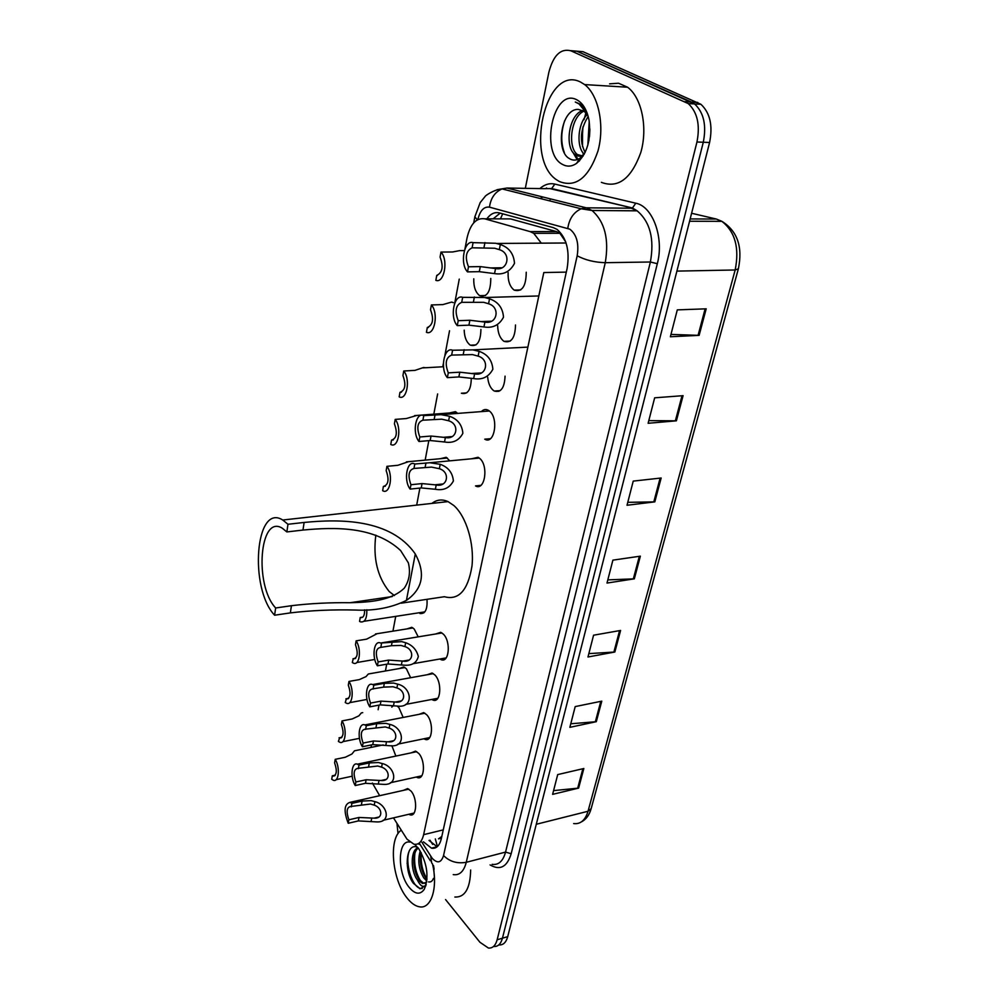 <?xml version="1.0" encoding="UTF-8"?>
<svg xmlns="http://www.w3.org/2000/svg" width="998" height="998" viewBox="0 0 998 998"><rect width="100%" height="100%" fill="white"/><g stroke="black" fill="none" stroke-linecap="round" stroke-linejoin="round"><path stroke-width="1.5" d="M391.777 707.12L393.362 705.673M397.129 706.048L380.263 704.875L369.796 706.846C364.12 698.4 366.216 681.522 372.628 684.566L373.801 685.214L384.342 683.318L393.711 683.069L397.653 684.141C412.049 687.223 414.332 708.518 397.129 706.048L398.838 707.507L403.167 717.437M399.3 668.548L403.778 666.926L406.411 668.785L410.627 677.717M407.034 628.902L411.775 627.305L414.195 629.002L418.224 636.861M440.33 458.706L446.206 457.296L449.774 460.851M449.312 412.997L455.462 411.65L457.62 413.409M480.924 329.44C480.612 341.715 477.106 346.967 470.395 345.183L469.771 344.772C466.303 341.827 464.432 336.95 464.195 330.138M490.779 278.442C490.679 291.815 486.987 297.554 479.701 295.67L479.414 295.47C475.435 292.177 473.551 286.613 473.763 278.804M526.245 272.217C526.096 286.301 522.066 292.264 514.182 290.106L514.045 290.019C509.753 286.551 507.782 280.712 508.132 272.491M515.504 324.986C515.143 337.91 511.325 343.362 504.065 341.353L503.553 341.017C499.823 337.948 497.865 332.845 497.665 325.71M505.063 376.146C504.514 387.935 500.909 392.888 494.26 391.016L493.386 390.443C490.168 387.735 488.272 383.319 487.698 377.219M481.385 411.6C483.431 409.417 485.689 408.943 488.159 410.19L489.182 410.864C499.037 417.763 494.621 445.27 484.741 439.182L490.392 438.696M471.642 458.781L478.079 457.284L479.439 458.194C488.858 465.193 485.028 491.465 475.497 485.914L480.836 485.352M419.098 714.331L423.676 712.597L426.645 714.693C433.918 721.978 432.633 742.425 425.148 739.368L423.888 738.782M411.201 752.854L415.517 751.107L418.686 753.365C425.672 760.663 424.674 780.349 417.501 777.604L416.241 777.043M427.219 674.735L432.072 673.014L434.829 674.922C442.413 682.195 440.804 703.453 432.995 700.072L431.735 699.448M435.577 634.004L440.729 632.308L443.249 634.042C451.146 641.277 449.187 663.408 441.041 659.653L439.794 659.017M403.529 790.329L407.583 788.582L410.939 791.002C417.663 798.3 416.914 817.287 410.053 814.83L408.781 814.281M393.486 817.873L406.997 839.168L413.871 844.183C418.624 845.057 421.88 841.888 423.639 834.665L543.823 272.541L566.315 272.117M441.815 836.461L438.509 838.844L441.44 838.145M565.716 241.903L559.89 233.282L556.46 231.573L510.514 218.911L505.113 218.886M372.379 783.043L379.677 795.693M541.166 242.976L533.743 233.345L530.113 231.611L484.704 218.812C476.158 217.626 470.245 224.101 466.977 238.235L464.956 248.914M459.267 279.103L454.839 302.619M449.537 330.75L444.883 355.45M443.361 363.571L442.75 366.777M437.635 393.948L433.818 414.158M428.753 441.041L425.16 460.128M419.896 488.072L416.69 505.113M395.719 616.377L392.938 631.16M386.713 664.194L385.428 670.98M379.003 705.112L378.13 709.715M371.506 744.882L371.031 747.427M426.994 599.324C427.581 609.441 425.21 614.169 419.884 613.483L423.888 612.859M471.293 378.242C471.031 389.844 467.725 394.846 461.375 393.237L466.702 392.875M391.852 745.681L395.869 756.072M423.439 841.825L431.485 848.15C436.251 848.974 439.532 845.83 441.316 838.707L567.126 268.425C569.92 250.735 566.565 237.724 557.059 229.403L553.291 227.631L499.362 212.911C494.721 211.813 490.542 213.784 486.849 218.824M437.161 846.766L429.003 840.441M398.04 833.629L396.954 823.45M525.31 188.348L548.863 72.28C553.279 55.389 560.602 48.228 570.844 50.786L688.246 103.58C697.402 112.175 700.297 124.975 696.953 142.003L497.141 939.779C495.519 945.655 492.613 948.412 488.409 948.038L479.913 942.249L445.57 899.572M570.469 50.636L583.032 51.709L700.895 104.279C710.077 112.836 712.971 125.573 709.59 142.489L507.72 936.648L502.443 938.207C500.809 944.083 497.89 946.84 493.673 946.466C497.89 946.84 500.809 944.083 502.443 938.207L703.291 142.24L502.443 938.207L497.141 939.779M697.739 102.395L691.427 102.046L694.583 103.929C703.752 112.5 706.659 125.274 703.291 142.24C706.659 125.274 703.752 112.5 694.583 103.929L576.956 51.247L691.427 102.046L685.09 101.684M493.124 218.849L500.173 213.123M589.88 129.877L589.481 136.714M706.197 308.819L677.293 309.879L670.369 336.763L699.124 335.365L706.197 308.819M670.98 334.417L699.124 335.365M683.081 395.67L654.663 397.815L648.114 423.277L676.382 420.832L683.081 395.67M648.8 420.62L676.382 420.832M661.163 478.005L633.231 481.111L627.018 505.262L654.813 501.869L661.163 478.005M627.767 502.331L654.813 501.869M583.842 768.51L557.707 774.585L552.618 794.358L578.628 788.096L583.842 768.51M553.578 790.628L578.628 788.096M601.782 701.145L575.197 706.596L569.858 727.342L596.305 721.691L601.782 701.145M570.781 723.775L596.305 721.691M620.594 630.449L593.573 635.202L587.972 656.996L614.855 652.018L620.594 630.449M588.832 653.615L614.855 652.018M640.367 556.16L612.897 560.14L606.996 583.057L634.329 578.84L640.367 556.16M607.807 579.888L634.329 578.84M507.72 936.648C506.086 942.511 503.142 945.268 498.913 944.906M432.508 864.019C438.234 887.771 431.161 909.615 419.21 906.758C415.068 905.947 410.989 903.003 406.997 897.913C391.989 879.712 388.397 838.357 401.196 830.261M470.644 870.019C470.245 888.457 464.981 897.464 454.863 897.04M414.644 844.32L418.935 849.024C427.394 863.831 429.152 877.304 424.2 889.418C420.096 895.006 415.106 894.345 409.217 887.434C397.142 873.163 397.528 839.38 409.879 842.087M417.8 847.514C405.912 841.164 403.554 870.543 413.397 883.342L420.208 888.769L425.759 885.5L424.2 889.418M418.287 848.138C411.862 852.092 412.76 870.992 418.836 879.201L423.614 883.218L424.923 883.305M418.05 847.826C410.39 849.735 410.49 870.693 417.176 879.637L422.566 883.492L423.614 883.218M421.181 852.679C419.472 861.711 420.894 869.969 425.46 877.467L426.982 879.35M420.233 851.02C417.551 860.363 418.736 869.32 423.801 877.903L426.82 881.072M428.604 881.908C430.774 882.344 432.384 881.172 433.456 878.377M434.118 869.196L433.544 865.653M426.67 882.12L422.566 883.492M426.221 884.353L426.034 884.827C423.339 887.958 420.383 886.224 417.176 879.637M420.457 861.723L423.252 873.45M413.808 862.783L416.852 875.658M407.109 863.27L410.665 878.415M421.293 852.891C420.495 862.509 422.404 871.229 427.007 879.063M414.894 853.265C413.733 863.956 415.792 873.462 421.069 881.783M434.404 877.18L433.469 865.553M420.146 844.52L418.162 843.921M409.504 850.333C404.265 862.621 412.162 887.135 420.482 888.445L422.291 888.519M425.422 886.349L425.859 885.688M394.385 595.544L389.245 591.577C377.406 576.894 372.928 558.082 375.822 535.128M275.66 607.982L291.441 605.699C310.041 603.466 329.614 602.468 350.161 602.717C369.771 602.293 391.291 600.709 404.29 588.146C409.305 580.661 410.665 572.228 408.357 562.847L400.622 550.547C374.35 526.021 334.417 527.081 302.968 530.063L304.128 522.453C339.819 518.935 390.792 518.611 415.293 553.977C425.759 573.401 422.803 588.87 406.423 600.397C391.416 607.757 374.437 610.976 355.488 610.04C332.733 609.479 311.027 610.427 290.343 612.897L274.587 615.217L275.66 607.982C254.091 585.315 259.505 513.646 282.347 528.254L286.85 531.934L287.973 524.274L282.746 520.02L448.065 501.62L453.828 505.512C466.266 516.378 474.512 543.698 471.954 566.265C467.9 590.429 458.706 600.571 444.397 596.717L401.246 603.179M302.968 530.063L286.85 531.934M274.587 615.217C248.901 587.997 255.351 502.518 282.746 520.02M304.128 522.453L287.973 524.274M431.872 503.429C436.825 499.586 442.214 498.988 448.065 501.62M580.462 82.011L584.653 84.581C598.675 95.109 604.913 126.01 597.952 151.06C588.708 177.819 575.834 187.961 559.317 181.499L557.433 180.339C523.975 160.441 545.058 63.997 580.462 82.011M609.616 83.844L618.523 83.221L627.58 87.225C641.789 97.592 647.976 127.906 640.803 152.482C631.285 178.729 618.136 188.684 601.357 182.335M583.992 111.102C570.644 116.866 567.45 147.592 577.443 154.553L583.106 156.112M582.857 110.404C568.586 114.595 564.494 147.193 574.935 154.465L575.933 155.164C578.578 156.711 581.31 156.437 584.142 154.328M588.184 116.442C580.349 129.104 579.339 141.08 585.127 152.395M587.273 114.545C577.493 123.715 576.258 147.292 584.229 154.179M589.88 128.917L588.87 140.718M584.99 152.694L579.813 158.308C576.22 160.628 572.715 160.703 569.297 158.532C555.312 151.234 560.789 108.532 578.266 109.406L584.167 111.24L587.947 115.581M562.897 164.608C539.394 153.829 552.942 87.113 576.694 99.738C582.857 102.994 586.974 109.867 589.057 120.334C591.315 139.608 587.161 153.942 576.607 163.348C571.991 166.529 567.413 166.953 562.897 164.608M587.011 112.762L580.724 104.378L575.31 102.033L579.027 103.929L587.485 114.096M583.83 154.565L583.618 153.542M582.52 146.569L582.545 128.717M584.03 119.685L585.901 112.811M582.607 152.232L583.63 154.715M572.79 152.145L577.156 159.63M578.279 160.715L579.015 161.314M582.944 126.871L581.921 143.986M575.01 154.528L578.054 159.281M578.728 160.017L579.551 160.778M564.668 120.658C560.888 132.385 560.789 143.051 564.369 152.644M374.238 805.136L370.483 804.026L350.485 806.509C346.68 807.419 346.144 811.861 348.863 819.807L348.227 823.275L358.357 820.917L376.333 821.89C392.052 822.938 387.199 804.376 374.911 801.656L374.238 805.136C382.321 807.681 383.644 818.909 374.1 818.148L371.743 818.048L371.069 821.491M348.863 819.807L359.006 817.462L371.743 818.048M348.227 823.275C343.537 811.087 344.16 804.101 350.111 802.33L351.907 803.378L362.099 801.082L371.131 800.633L374.911 801.656M351.907 803.378L351.259 806.895M381.585 767.15L377.78 766.015L357.696 768.385C353.679 769.283 353.08 773.799 355.874 781.97L355.213 785.538L365.455 783.293L383.107 784.341C399.337 785.813 395.208 766.389 382.284 763.57L381.585 767.15C390.081 769.795 390.879 781.546 381.036 780.511L379.028 780.411L378.342 783.941M355.874 781.97L366.129 779.75L379.028 780.411M355.213 785.538C349.986 777.255 351.533 761.699 357.396 764.169L359.006 765.092L369.31 762.921L378.454 762.534L382.284 763.57M359.006 765.092L358.332 768.697M389.145 728.091L385.29 726.943L365.118 729.201C360.877 730.049 360.203 734.678 363.085 743.073L362.399 746.741L372.765 744.633L390.043 745.743C406.772 747.689 403.491 727.355 389.856 724.411L389.145 728.091C398.09 730.873 398.277 743.148 388.147 741.826L386.513 741.726L385.802 745.369M363.085 743.073L373.452 740.978L386.513 741.726M362.399 746.741C356.96 738.383 358.769 722.178 364.894 724.922L366.303 725.721L376.72 723.675L385.976 723.363L389.856 724.411M366.303 725.721L365.617 729.426M370.495 703.079L380.974 701.12L395.433 702.031C405.837 703.69 406.348 690.853 396.917 687.934L393 686.761L383.619 687.123L372.753 688.882C368.287 689.705 367.538 694.433 370.495 703.079L369.796 706.846M373.801 685.214L373.102 689.044M404.914 646.604L400.947 645.419L391.441 645.706L380.637 647.403C375.922 648.189 375.086 653.029 378.117 661.924L377.406 665.803L387.997 663.969L404.402 665.192C412.087 665.716 416.727 662.797 418.324 656.435C416.54 649.673 412.324 645.095 405.675 642.712L404.914 646.604C414.869 649.686 413.559 663.109 402.918 661.088L402.132 661.038L401.383 664.88M378.117 661.924L388.721 660.102L402.132 661.038M377.406 665.803C371.481 657.283 373.901 639.668 380.6 643.036L401.67 641.627L405.675 642.712M381.523 643.548L380.799 647.477M439.357 468.698L431.485 467.101L413.97 468.449C408.644 470.033 407.646 475.46 410.951 484.729L410.153 489.095L421.243 487.935L435.365 489.269C443.599 490.767 449.599 488.01 453.391 480.986C452.618 472.715 448.214 467.151 440.205 464.307L439.357 468.698C450.672 472.141 447.603 487.598 436.213 484.941L435.365 489.269M410.951 484.729L422.054 483.581L436.213 484.941M410.153 489.095C403.217 480.45 406.997 459.604 414.794 464.02L429.751 462.748L440.205 464.307M414.794 464.02L413.97 468.449M448.626 420.769L441.74 419.172L422.915 420.195C417.451 422.079 416.416 427.68 419.809 436.987L418.973 441.49L430.188 440.53L444.522 441.977C452.867 443.461 458.98 440.58 462.872 433.332C462.111 424.811 457.658 419.11 449.499 416.241L448.626 420.769C460.128 424.225 456.972 440.168 445.382 437.511L444.522 441.977M419.809 436.987L431.036 436.039L445.382 437.511M418.973 441.49C411.875 432.995 415.779 411.5 423.763 415.63L441.091 414.657L449.499 416.241M423.763 415.63L422.915 420.195M478.142 356.124L472.478 354.602L451.657 355.088C445.832 357.434 444.696 363.359 448.277 372.865L447.366 377.643L458.868 376.932L473.676 378.579C482.346 380.063 488.746 376.957 492.862 369.248C492.151 360.266 487.56 354.29 479.09 351.333L478.142 356.124C490.093 359.667 486.65 376.545 474.611 373.863L473.676 378.579M448.277 372.865L459.791 372.192L474.611 373.863M447.366 377.643C439.831 369.235 444.073 346.481 452.581 350.248L472.865 349.874L479.09 351.333M452.581 350.248L451.657 355.088M488.546 303.754L483.743 302.332L461.712 302.332C455.724 305.039 454.552 311.151 458.219 320.695L457.271 325.622L468.923 325.161L483.943 326.945C492.763 328.404 499.287 325.148 503.503 317.164C502.805 307.908 498.152 301.783 489.531 298.814L488.546 303.754C500.709 307.297 497.154 324.737 484.916 322.067L483.943 326.945M458.219 320.695L469.871 320.258L484.916 322.067M457.271 325.622C449.549 317.426 453.928 293.923 462.66 297.329L484.666 297.516L489.531 298.814M462.66 297.329L461.712 302.332M499.312 249.637L494.734 248.24L472.104 247.803C465.941 250.885 464.744 257.222 468.486 266.79L467.513 271.88L479.302 271.668L494.546 273.602C503.528 275.049 510.178 271.631 514.494 263.36C513.82 253.804 509.092 247.529 500.335 244.522L499.312 249.637C511.687 253.193 508.007 271.219 495.544 268.562L494.546 273.602M468.486 266.79L480.288 266.603L495.544 268.562M467.513 271.88C459.604 263.896 464.12 239.607 473.089 242.639L495.719 243.263L500.335 244.522M473.089 242.639L472.104 247.803M355.812 750.546L354.502 750.808L351.945 753.989L345.358 757.233L335.228 759.328C340.256 767.3 338.846 782.569 333.344 780.249L331.71 779.288L332.322 775.808L332.983 776.12C336.75 775.197 337.299 770.768 334.604 762.846L335.228 759.328M335.303 775.172L332.322 775.808M362.723 712.659L361.326 712.921L358.893 715.828L352.244 718.947L342.002 720.918C347.229 728.964 345.582 744.832 339.844 742.263L338.384 741.427L339.557 738.096C343.524 737.198 344.123 732.669 341.366 724.536L342.002 720.918M341.927 737.273L339.021 737.846M369.821 673.725L368.324 673.987L366.029 676.607L359.33 679.601L348.976 681.434C354.402 689.568 352.506 706.073 346.518 703.241L345.258 702.517L346.294 699.024C350.473 698.151 351.146 693.523 348.314 685.164L348.976 681.434M348.714 698.326L345.907 698.837M377.107 633.693L366.603 639.157L356.136 640.841C361.787 649.049 359.604 666.227 353.354 663.109L352.306 662.522L353.217 658.855C357.621 658.006 358.369 653.278 355.463 644.671L356.136 640.841M355.662 658.293L352.98 658.742M362.798 617.113L360.253 617.5L359.567 621.392L360.39 621.841C364.856 622.677 367.002 618.635 366.827 609.741M360.253 617.5L360.328 617.537C363.235 618.124 364.669 615.554 364.657 609.828M408.419 461.7L397.878 465.293L386.925 466.34C393.624 474.761 389.956 495.233 382.658 490.692L383.382 486.438C388.409 484.966 389.332 479.701 386.164 470.632L386.925 466.34M385.34 486.226L383.382 486.438M416.827 415.442L406.298 418.549L395.208 419.397C402.069 427.68 398.264 448.813 390.779 444.472L391.553 440.106C396.705 438.359 397.666 432.932 394.422 423.826L395.208 419.397M393.274 439.956L391.553 440.106M425.485 367.751L423.639 367.476L414.968 370.37L403.741 371.006C410.764 379.128 406.835 400.922 399.175 396.867L399.973 392.351C405.25 390.318 406.236 384.717 402.93 375.572L403.741 371.006M401.408 392.264L399.973 392.351M453.354 302.668L451.682 302.07L442.9 304.59L431.398 304.951C438.858 312.96 434.579 336.027 426.433 332.309L427.294 327.544C432.932 325.036 434.005 319.123 430.512 309.779L431.398 304.951M428.354 327.506L427.294 327.544M459.991 250.56L452.63 251.97L440.979 252.082C448.626 259.892 444.21 283.719 435.852 280.351L436.75 275.423C442.538 272.566 443.636 266.454 440.068 257.085L440.979 252.082M437.423 275.411L436.75 275.423M435.315 838.919L437.374 846.366M502.705 213.822L500.422 218.874M443.274 829.874L423.639 834.665M510.514 218.911L484.704 218.812M556.46 231.573L530.113 231.611M421.892 842.2L432.196 858.305C437.461 863.757 441.241 862.846 443.549 855.548L577.181 255.787C579.102 243.425 576.669 234.555 569.858 229.191L489.469 207.147C483.98 206.386 480.1 210.528 477.83 219.56M497.079 189.682L506.934 188.036L586.25 207.821L592.014 210.491C604.813 221.793 609.217 239.183 605.262 262.686L466.266 862.297C463.87 871.466 459.529 875.57 453.242 874.61M539.831 188.585C544.546 184.443 549.536 182.946 554.813 184.094L635.788 203.205C652.829 206.312 664.256 237.911 657.32 263.697L511.176 853.752L505.562 852.092L466.266 862.297C457.209 863.869 449.636 861.623 443.549 855.548M577.181 255.787C585.315 260.091 594.683 262.387 605.262 262.686L650.384 262C654.538 238.971 650.122 221.905 637.161 210.828L631.31 208.208L586.25 207.821L581.135 208.782C573.7 212.225 569.247 218.724 567.787 228.305M511.176 853.752C507.071 867.013 500.035 870.73 490.08 864.904M492.151 864.355C498.588 865.241 503.054 861.149 505.562 852.092L650.384 262L657.32 263.697M696.953 142.003L709.59 142.489M570.844 50.786L576.956 51.247M545.769 188.684L546.592 187.986M635.788 203.205L632.458 207.996L637.161 210.828L592.014 210.491L581.135 208.782L502.019 188.909L506.934 188.036L544.896 188.672M544.122 188.659L551.682 188.572L632.458 207.996L550.572 188.759L551.682 188.572L554.813 184.094M477.331 219.834L474.861 216.791L480.2 202.569L485.302 196.244C484.492 196.369 493.723 189.495 502.019 188.909C494.896 192.078 490.717 198.153 489.469 207.147M473.713 222.866L474.961 216.304M430.787 856.334L431.623 862.796L432.571 864.093M434.953 848.026L434.554 847.377M432.683 844.433L429.988 840.204M542.85 196.993L540.267 198.515M550.809 198.989L550.148 199.6M689.568 221.257L721.903 221.344C737.41 231.049 742.899 246.868 738.37 268.811L735.164 269.984C739.568 247.991 735.139 231.786 721.903 221.344L716.339 219.036L691.602 213.26M573.663 823.587C580.487 824.373 585.277 820.269 588.034 811.262L591.178 808.58L738.32 269.011M536.288 824.273L588.034 811.262L735.164 269.984L676.894 271.107M716.339 219.036L690.154 218.936M639.344 556.31L633.331 578.927M619.583 630.624L613.87 652.131M600.784 701.345L595.344 721.828M582.869 768.734L577.68 788.258M660.127 478.117L653.79 501.944M682.021 395.744L675.347 420.869M705.124 308.856L698.076 335.365M406.423 600.397L415.293 553.977M290.343 612.897L291.441 605.699M587.834 145.109L589.219 121.344M359.006 817.462L358.357 820.917M362.099 801.082L361.438 804.588M366.129 779.75L365.455 783.293M369.31 762.921L368.624 766.514M373.452 740.978L372.765 744.633M376.72 723.675L376.021 727.38M397.653 684.141L396.917 687.934M394.21 701.956L393.486 705.686M380.974 701.12L380.263 704.875M384.342 683.318L383.619 687.123M388.721 660.102L387.997 663.969M392.177 641.789L391.441 645.706M422.054 483.581L421.243 487.935M425.959 462.96L425.123 467.376M431.036 436.039L430.188 440.53M435.053 414.769L434.192 419.322M459.791 372.192L458.868 376.932M464.17 349.674L463.234 354.49M469.871 320.258L468.923 325.161M474.387 296.992L473.426 301.97M480.288 266.603L479.302 271.668M484.953 242.564L483.955 247.704M443.037 659.903L443.761 659.179M559.89 233.282L533.743 233.345M410.053 814.83L413.16 814.094M441.041 659.653L445.17 658.93M432.995 700.072L436.85 699.336M417.501 777.604L420.844 776.868M425.148 739.368L428.741 738.632M494.26 391.016L500.21 390.617M504.065 341.353L510.315 341.054M514.182 290.106L520.719 289.931M479.701 295.67L485.539 295.508M470.395 345.183L475.996 344.921M437.074 846.753L431.485 848.15M688.246 103.58L700.895 104.279M419.222 843.06L430.35 860.775M498.988 390.705L498.838 391.391M488.995 438.821L488.845 439.544M479.302 485.515L479.152 486.263M591.066 808.954C589.269 815.166 586.013 819.508 581.285 821.965M419.696 888.657L420.482 888.445M350.161 602.705L392.202 596.554M584.653 84.581L627.58 87.225M574.935 154.465L577.443 154.553M579.813 158.308L576.607 163.348M378.616 817.1L374.1 818.148M350.111 802.33L408.831 789.144M383.082 820.306L414.07 813.046M385.902 779.45L381.036 780.511M357.396 764.169L416.752 751.681M390.38 782.744L421.767 775.82M393.387 740.753L388.147 741.826M364.894 724.922L424.911 713.196M397.865 744.134L429.676 737.584M401.059 700.97L395.433 702.031M372.628 684.566L433.307 673.638M405.537 704.438L437.798 698.301M408.955 660.052L402.918 661.088M380.6 643.036L441.952 632.957M413.409 663.62L446.143 657.907M442.713 483.993L434.854 484.803M429.751 462.748L479.277 458.057M451.757 436.6L443.361 437.311M441.091 414.657L489.344 411.001M480.974 372.94L471.43 373.514M472.865 349.874L527.88 347.117M491.041 321.206L480.874 321.593M484.666 297.516L538.808 295.957M496.68 243.45L566.078 243.001M501.408 267.763L490.567 267.938M336.089 779.663L352.169 776.207M354.502 750.808L383.232 744.92M334.817 775.733L332.983 776.12M342.788 741.676L359.442 738.345M341.516 737.709L339.557 738.096M349.674 702.654L366.977 699.436M368.324 673.987L404.976 667.55M348.402 698.637L346.294 699.024M356.735 662.535L374.774 659.466M375.51 633.955L412.972 627.942M355.475 658.468L353.217 658.855M363.983 621.28L424.849 611.874M362.736 617.176L360.328 617.537M406.373 461.887L447.366 458.045M414.632 415.605L456.635 412.436M423.077 367.888L443.474 366.74M459.853 250.623L464.382 250.573"/></g></svg>
